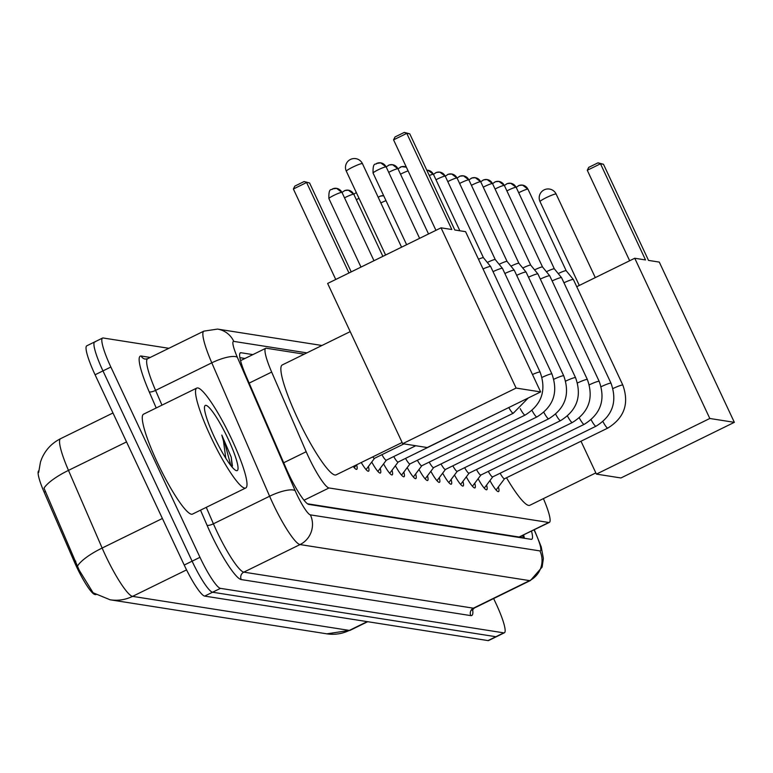 <?xml version="1.0" encoding="UTF-8"?>
<svg xmlns="http://www.w3.org/2000/svg" width="773" height="773" viewBox="0 0 773 773"><rect width="100%" height="100%" fill="white"/><g stroke="black" fill="none" stroke-linecap="round" stroke-linejoin="round"><path stroke-width="1.16" d="M304.214 354.179L266.337 348.236A33.384 5.334 63.9 0 0 265.719 348.314A33.384 5.334 63.9 0 0 271.671 372.074L306.185 451.722A33.384 5.334 63.9 0 0 308.533 456.92A33.384 5.334 63.9 0 0 329.008 487.966L548.743 522.48A33.384 5.334 63.9 0 0 549.371 522.403A33.384 5.334 63.9 0 0 543.409 498.624M38.756 470.786A30.041 4.802 63.9 0 0 44.129 492.159L74.334 561.845A30.041 4.802 63.9 0 0 76.45 566.532A30.041 4.802 63.9 0 0 94.876 594.476L95.939 594.64M307.538 503.793L519.098 537.022L549.371 522.403M356.624 464.805A18.939 3.024 -116.1 0 1 356.74 469.327A18.939 3.024 -116.1 0 1 353.232 466.467M368.392 466.496A18.939 3.024 -116.1 0 1 368.557 471.182A18.939 3.024 -116.1 0 1 361.252 462.534M380.21 468.351A18.939 3.024 -116.1 0 1 380.374 473.037A18.939 3.024 -116.1 0 1 371.745 462.041M392.037 470.206A18.939 3.024 -116.1 0 1 392.201 474.893A18.939 3.024 -116.1 0 1 383.563 463.897M403.854 472.061A18.939 3.024 -116.1 0 1 404.018 476.757A18.939 3.024 -116.1 0 1 395.38 465.752M415.671 473.917A18.939 3.024 -116.1 0 1 415.835 478.613A18.939 3.024 -116.1 0 1 407.197 467.607M427.488 475.772A18.939 3.024 -116.1 0 1 427.653 480.468A18.939 3.024 -116.1 0 1 419.014 469.462M439.306 477.627A18.939 3.024 -116.1 0 1 439.47 482.323A18.939 3.024 -116.1 0 1 430.841 471.317M451.132 479.482A18.939 3.024 -116.1 0 1 451.297 484.178A18.939 3.024 -116.1 0 1 442.658 473.173M462.95 481.337A18.939 3.024 -116.1 0 1 463.114 486.033A18.939 3.024 -116.1 0 1 454.476 475.028M474.767 483.202A18.939 3.024 -116.1 0 1 474.931 487.889A18.939 3.024 -116.1 0 1 466.293 476.893M486.584 485.058A18.939 3.024 -116.1 0 1 486.748 489.744A18.939 3.024 -116.1 0 1 478.11 478.748M498.401 486.913A18.939 3.024 -116.1 0 1 498.566 491.599A18.939 3.024 -116.1 0 1 489.937 480.603M38.65 472.525L40.467 462.041L41.713 458.65C45.578 449.741 51.859 443.093 60.545 438.697A44.505 7.112 63.9 0 0 68.478 470.38A38.94 10.851 156.6 0 0 44.003 488.149L79.184 570.155L93.089 592.765L110.104 599.79A38.94 38.206 98.9 0 0 132.57 596.37L349.319 630.41A44.505 7.112 63.9 0 0 350.15 630.314L326.863 633.831A38.94 38.206 -81.1 0 0 349.319 630.41L367.233 621.627M493.647 598.563L496.111 603.819A33.384 5.334 -116.1 0 1 504.402 632.778L496.517 636.652A33.384 5.334 -116.1 0 1 495.889 636.72L212.575 592.234A33.384 5.334 -116.1 0 1 192.1 561.179L102.964 370.895A33.384 5.334 -116.1 0 1 94.664 341.937L86.779 345.802A33.384 5.334 -116.1 0 0 95.079 374.77L184.216 565.053A33.384 5.334 -116.1 0 0 204.681 596.099L488.005 640.595A33.384 5.334 -116.1 0 0 488.633 640.517L496.517 636.652A33.384 5.334 -116.1 0 1 495.889 636.72L212.575 592.234A33.384 5.334 -116.1 0 1 192.1 561.179L102.964 370.895A33.384 5.334 -116.1 0 1 94.664 341.937A33.384 5.334 -116.1 0 1 95.292 341.859M252.887 354.604L241.002 352.739A33.384 5.334 63.9 0 0 240.374 352.807A33.384 5.334 63.9 0 0 246.326 376.577L286.029 468.167A33.384 5.334 63.9 0 0 288.377 473.366A33.384 5.334 63.9 0 0 308.852 504.421L531.148 539.332A33.384 5.334 63.9 0 0 531.776 539.254A33.384 5.334 63.9 0 0 531.524 531.157M504.402 632.778A33.384 5.334 -116.1 0 1 503.783 632.855L220.46 588.359A33.384 5.334 -116.1 0 1 199.985 557.314L110.858 367.03A33.384 5.334 -116.1 0 1 102.558 338.062A33.384 5.334 -116.1 0 1 103.176 337.994L168.862 348.304M523.64 535.022A33.384 5.334 -116.1 0 1 524.374 538.269M239.891 357.667L244.993 358.469M231.929 439.702A55.637 8.899 -116.1 0 1 245.756 487.976A55.637 8.899 -116.1 0 1 210.594 436.359A55.637 8.899 -116.1 0 1 196.757 388.085A55.637 8.899 -116.1 0 1 231.929 439.702M245.756 487.976L192.506 514.093A55.637 8.899 -116.1 0 1 157.344 462.476A55.637 8.899 -116.1 0 1 143.507 414.202L196.757 388.085M214.305 436.938A36.273 5.798 -116.1 0 1 204.652 406.308A36.273 5.798 -116.1 0 1 228.219 439.122A36.273 5.798 -116.1 0 1 236.18 470.583A36.273 5.798 -116.1 0 1 214.305 436.938M232.19 467.172L231.224 457.162L221.812 435.083L223.455 440.91L225.784 458.215M232.422 465.906L231.224 457.162M230.837 465.52L224.112 440.697L221.812 435.083M402.134 442.485L336.129 474.854A61.193 9.788 -116.1 0 1 297.45 418.067A61.193 9.788 -116.1 0 1 282.232 364.962L350.208 331.627M454.804 229.987L409.767 133.845L406.782 133.371L451.819 229.513L441.045 227.822L516.103 388.065L540.636 391.921L465.578 231.678L454.804 229.987M409.767 133.845L404.298 132.405L406.782 133.371L393.563 139.855L435.943 230.325M540.636 391.921L427.227 447.538L402.694 443.683L327.636 283.449L441.045 227.822M402.694 443.683L516.103 388.065M404.298 132.405L395.022 136.956L393.563 139.855M335.753 279.468L293.373 188.999L294.832 186.1L304.108 181.549L309.577 182.988L351.213 271.883M348.971 272.985L306.591 182.515L293.373 188.999M309.577 182.988L304.108 181.549M595.848 472.902L529.843 505.271A61.193 9.788 -116.1 0 1 506.508 477.772M648.518 260.404L603.481 164.263L600.495 163.799L645.532 259.941L634.759 258.25L709.817 418.483L734.35 422.338L659.292 262.095L648.518 260.404M603.481 164.263L598.012 162.823L600.495 163.799L587.277 170.273L629.657 260.743M576.745 286.706L634.759 258.25M734.35 422.338L620.941 477.965L596.408 474.11L709.817 418.483M581.006 441.228L596.408 474.11M598.012 162.823L588.736 167.374L587.277 170.273M372.712 456.911A10.01 1.604 63.9 0 0 374.49 458.331A10.01 1.604 63.9 0 0 374.596 458.244M381.92 454.688A10.01 1.604 63.9 0 0 386.307 460.196A10.01 1.604 63.9 0 0 386.413 460.109M393.737 456.543A10.01 1.604 63.9 0 0 398.124 462.051A10.01 1.604 63.9 0 0 398.23 461.964M405.554 458.408A10.01 1.604 63.9 0 0 409.951 463.906A10.01 1.604 63.9 0 0 410.048 463.819M417.372 460.264A10.01 1.604 63.9 0 0 421.768 465.761A10.01 1.604 63.9 0 0 421.865 465.675M483.038 268.956A10.01 1.102 -25.1 0 1 490.469 266.463A10.01 1.102 -25.1 0 1 490.652 266.54A10.01 1.102 -25.1 0 1 490.662 266.569L540.114 372.122A10.01 1.102 -25.1 0 1 540.114 372.248M478.477 259.226A7.237 0.792 -25.1 0 1 483.318 257.66A7.237 0.792 -25.1 0 1 483.444 257.718A7.237 0.792 -25.1 0 1 483.454 257.738L445.267 176.215A7.237 0.792 -25.1 0 1 445.238 176.37M429.199 462.119A10.01 1.604 63.9 0 0 433.585 467.617A10.01 1.604 63.9 0 0 433.692 467.53M493.039 271.632A10.01 1.102 -25.1 0 1 502.295 268.318A10.01 1.102 -25.1 0 1 502.469 268.405A10.01 1.102 -25.1 0 1 502.489 268.424L551.932 373.987A10.01 1.102 -25.1 0 1 551.932 374.103M487.309 262.453A7.237 0.792 -25.1 0 1 487.338 262.443A7.237 0.792 -25.1 0 1 495.135 259.515A7.237 0.792 -25.1 0 1 495.261 259.573A7.237 0.792 -25.1 0 1 495.271 259.593L502.469 268.405M441.016 463.974A10.01 1.604 63.9 0 0 445.403 469.472A10.01 1.604 63.9 0 0 445.509 469.385M504.856 273.487A10.01 1.102 -25.1 0 1 514.113 270.173A10.01 1.102 -25.1 0 1 514.287 270.26A10.01 1.102 -25.1 0 1 514.306 270.279L563.749 375.842A10.01 1.102 -25.1 0 1 563.749 375.958M499.126 264.308A7.237 0.792 -25.1 0 1 499.155 264.298A7.237 0.792 -25.1 0 1 506.953 261.371A7.237 0.792 -25.1 0 1 507.078 261.429A7.237 0.792 -25.1 0 1 507.098 261.448M452.833 465.829A10.01 1.604 63.9 0 0 457.22 471.327A10.01 1.604 63.9 0 0 457.326 471.24M516.673 275.343A10.01 1.102 -25.1 0 1 525.93 272.038A10.01 1.102 -25.1 0 1 526.104 272.115A10.01 1.102 -25.1 0 1 526.123 272.135L575.566 377.697A10.01 1.102 -25.1 0 1 575.566 377.813M510.953 266.163A7.237 0.792 -25.1 0 1 510.972 266.154A7.237 0.792 -25.1 0 1 518.77 263.226A7.237 0.792 -25.1 0 1 518.896 263.284A7.237 0.792 -25.1 0 1 518.915 263.303L480.729 181.781A7.237 0.792 -25.1 0 1 480.69 181.935M464.65 467.684A10.01 1.604 63.9 0 0 469.047 473.182A10.01 1.604 63.9 0 0 469.143 473.095M528.49 277.207A10.01 1.102 -25.1 0 1 537.747 273.893A10.01 1.102 -25.1 0 1 537.921 273.971A10.01 1.102 -25.1 0 1 537.94 274L587.383 379.553A10.01 1.102 -25.1 0 1 587.393 379.669M522.77 268.028A7.237 0.792 -25.1 0 1 522.799 268.009A7.237 0.792 -25.1 0 1 530.587 265.081A7.237 0.792 -25.1 0 1 530.722 265.139A7.237 0.792 -25.1 0 1 530.732 265.158L537.921 273.971M476.468 469.54A10.01 1.604 63.9 0 0 480.864 475.037A10.01 1.604 63.9 0 0 480.961 474.951M540.317 279.063A10.01 1.102 -25.1 0 1 549.564 275.748A10.01 1.102 -25.1 0 1 549.748 275.826A10.01 1.102 -25.1 0 1 549.758 275.855L599.21 381.408A10.01 1.102 -25.1 0 1 599.21 381.524M534.587 269.883A7.237 0.792 -25.1 0 1 534.616 269.864A7.237 0.792 -25.1 0 1 542.414 266.936A7.237 0.792 -25.1 0 1 542.54 266.994A7.237 0.792 -25.1 0 1 542.549 267.014L504.363 185.491A7.237 0.792 -25.1 0 1 504.334 185.655M488.294 471.395A10.01 1.604 63.9 0 0 492.681 476.893A10.01 1.604 63.9 0 0 492.788 476.806M552.135 280.918A10.01 1.102 -25.1 0 1 561.382 277.604A10.01 1.102 -25.1 0 1 561.565 277.681A10.01 1.102 -25.1 0 1 561.585 277.71L611.028 383.263A10.01 1.102 -25.1 0 1 611.028 383.379M546.405 271.738A7.237 0.792 -25.1 0 1 546.434 271.719A7.237 0.792 -25.1 0 1 554.231 268.791A7.237 0.792 -25.1 0 1 554.357 268.849A7.237 0.792 -25.1 0 1 554.367 268.869L516.18 187.346A7.237 0.792 -25.1 0 1 516.151 187.51M500.112 473.25A10.01 1.604 63.9 0 0 504.498 478.748A10.01 1.604 63.9 0 0 504.605 478.661M563.952 282.773A10.01 1.102 -25.1 0 1 573.208 279.459A10.01 1.102 -25.1 0 1 573.382 279.536A10.01 1.102 -25.1 0 1 573.402 279.565L622.845 385.118A10.01 1.102 -25.1 0 1 622.845 385.244M558.222 273.594A7.237 0.792 -25.1 0 1 558.251 273.574A7.237 0.792 -25.1 0 1 566.049 270.656A7.237 0.792 -25.1 0 1 566.174 270.705A7.237 0.792 -25.1 0 1 566.184 270.724M283.681 462.756L306.185 451.722M74.334 561.845L75.764 561.15M44.129 492.159L45.559 491.454M521.05 536.288A33.384 32.746 98.9 0 1 521.678 537.844M304.031 500.228L329.008 487.966M249.157 383.108L271.671 372.074M519.098 537.022L548.743 522.48M126.53 441.914L68.478 470.38L102.142 548.038A44.505 7.112 63.9 0 0 105.263 554.975A44.505 7.112 63.9 0 0 132.57 596.37L186.554 569.894M77.6 565.894A38.94 10.851 156.6 0 1 102.142 548.038L162.398 518.48M488.005 640.595L503.783 632.855M204.681 596.099L220.46 588.359M184.216 565.053L199.985 557.314M95.079 374.77L110.858 367.03M306.881 352.875L233.794 341.395A22.253 3.556 63.9 0 0 237.34 357.29L295.17 490.7A22.253 3.556 63.9 0 0 296.735 494.169A22.253 3.556 63.9 0 0 310.379 514.866L539.931 550.917A22.253 3.556 63.9 0 0 534.819 531.553A22.253 3.556 63.9 0 0 534.037 529.92M534.298 529.795L541.197 546.753L543.38 558.464L542.115 567.102L530.433 580.513A44.505 7.112 -116.1 0 1 529.592 580.62L300.04 544.569A44.505 7.112 -116.1 0 1 272.743 503.165A44.505 7.112 -116.1 0 1 269.613 496.237L213.406 523.804A44.505 7.112 63.9 0 0 216.537 530.742A44.505 7.112 63.9 0 0 243.833 572.136L473.385 608.187A44.505 7.112 63.9 0 0 474.216 608.09L472.216 610.322L472.216 608.96M472.661 609.404A50.071 8.001 -116.1 0 1 470.805 615.617L241.244 579.566A5.566 5.459 98.9 0 1 243.833 572.136L300.04 544.569A22.253 21.828 -81.1 0 0 310.379 514.866M241.244 579.566A50.071 8.001 -116.1 0 1 210.536 532.993A50.071 8.001 -116.1 0 1 207.019 525.186L200.507 510.17M156.214 407.97L149.189 391.776A50.071 8.001 -116.1 0 1 141.198 356.024L150.233 357.445M295.17 490.7A22.253 6.203 156.6 0 0 269.613 496.237L211.792 362.827L155.576 390.394L161.972 405.139M237.34 357.29A22.253 6.203 156.6 0 0 211.792 362.827A44.505 7.112 -116.1 0 1 203.85 331.144L147.643 358.711A44.505 7.112 63.9 0 0 155.576 390.394A5.566 1.546 -23.4 0 1 149.189 391.776M206.275 507.349L213.406 523.804A5.566 1.546 -23.4 0 1 207.019 525.186M539.931 550.917A22.253 21.828 -81.1 0 1 529.592 580.62L473.385 608.187A5.566 5.459 98.9 0 0 470.805 615.617M147.643 358.711L145.266 359.097A5.566 5.459 98.9 0 1 141.198 356.024M233.794 341.395A22.253 21.828 -81.1 0 0 217.522 329.085L203.85 331.144M239.93 353.261L241.002 352.739M352.681 167.161A8.899 0.976 154.9 0 0 346.323 171.21A8.899 8.899 0 0 1 355.764 158.639A8.899 8.899 0 0 1 362.44 163.654A8.899 0.976 154.9 0 0 362.276 163.557A8.899 0.976 154.9 0 0 352.681 167.161M362.411 163.847A8.899 0.976 154.9 0 0 362.44 163.654L401.574 247.186M546.395 197.579A8.899 0.976 154.9 0 0 540.037 201.627A8.899 8.899 0 0 1 549.477 189.056A8.899 8.899 0 0 1 556.154 194.071A8.899 0.976 154.9 0 0 555.99 193.984A8.899 0.976 154.9 0 0 546.395 197.579M556.125 194.265A8.899 0.976 154.9 0 0 556.154 194.071L595.287 277.604M373.214 173.142A7.237 0.792 -25.1 0 1 373.069 173.075A7.237 0.792 -25.1 0 1 378.76 169.529A7.237 0.792 -25.1 0 1 386.036 166.862A7.237 0.792 -25.1 0 1 386.171 166.929A7.237 0.792 -25.1 0 1 386.142 167.094M376.577 163.489A7.237 7.092 98.9 0 1 386.036 166.862M388.703 172.331A7.237 0.792 -25.1 0 1 397.853 168.717A7.237 0.792 -25.1 0 1 397.989 168.794A7.237 0.792 -25.1 0 1 397.96 168.949M388.394 165.345A7.237 7.092 98.9 0 1 397.853 168.717M400.52 174.186A7.237 0.792 -25.1 0 1 408.105 170.891M400.211 167.2A7.237 7.092 98.9 0 1 406.376 167.2M429.286 175.51A7.237 0.792 -25.1 0 1 433.305 174.283A7.237 0.792 -25.1 0 1 433.45 174.36A7.237 0.792 -25.1 0 1 433.421 174.514M459.877 230.789L433.45 174.36L428.02 170.282L426.793 170.195A7.237 7.092 98.9 0 1 433.305 174.283M508.798 407.535A10.01 1.604 63.9 0 0 513.214 413.236A10.01 1.604 63.9 0 0 513.291 413.217A10.01 1.604 63.9 0 0 513.359 413.169M435.972 179.751A7.237 0.792 -25.1 0 1 445.132 176.138A7.237 0.792 -25.1 0 1 445.267 176.215L439.837 172.137A7.237 7.092 98.9 0 1 445.132 176.138M435.672 172.775A7.237 7.092 98.9 0 1 439.837 172.137L436.397 172.427L433.44 174.34M520.21 408.627A10.01 1.604 63.9 0 0 525.041 415.091A10.01 1.604 63.9 0 0 525.109 415.072A10.01 1.604 63.9 0 0 525.176 415.024M532.481 374.509A10.01 1.102 -25.1 0 1 539.921 372.026A10.01 1.102 -25.1 0 1 540.018 372.045A10.01 1.102 -25.1 0 1 540.114 372.122C546.646 390.52 541.651 404.83 525.109 415.072L421.768 465.761M447.789 181.607A7.237 0.792 -25.1 0 1 456.949 177.993A7.237 0.792 -25.1 0 1 457.085 178.07A7.237 0.792 -25.1 0 1 457.056 178.225M447.49 174.63A7.237 7.092 98.9 0 1 456.949 177.993M532.027 410.482A10.01 1.604 63.9 0 0 536.858 416.947A10.01 1.604 63.9 0 0 536.935 416.927A10.01 1.604 63.9 0 0 536.993 416.879M542.047 377.398A10.01 1.102 -25.1 0 1 551.738 373.881A10.01 1.102 -25.1 0 1 551.845 373.91A10.01 1.102 -25.1 0 1 551.932 373.987C558.464 392.375 553.468 406.685 536.935 416.927L433.585 467.617M459.616 183.462A7.237 0.792 -25.1 0 1 468.767 179.848A7.237 0.792 -25.1 0 1 468.902 179.925A7.237 0.792 -25.1 0 1 468.873 180.08M459.307 176.486A7.237 7.092 98.9 0 1 468.767 179.848M543.844 412.338A10.01 1.604 63.9 0 0 548.675 418.802A10.01 1.604 63.9 0 0 548.753 418.782A10.01 1.604 63.9 0 0 548.82 418.734M553.864 379.253A10.01 1.102 -25.1 0 1 563.556 375.736A10.01 1.102 -25.1 0 1 563.662 375.765A10.01 1.102 -25.1 0 1 563.749 375.842C570.29 394.23 565.285 408.54 548.753 418.782L445.403 469.472M471.433 185.317A7.237 0.792 -25.1 0 1 480.584 181.703A7.237 0.792 -25.1 0 1 480.729 181.781L475.298 177.703A7.237 7.092 98.9 0 1 480.584 181.703M471.124 178.341A7.237 7.092 98.9 0 1 475.298 177.703L471.859 178.003L468.892 179.906M555.661 414.193A10.01 1.604 63.9 0 0 560.493 420.657A10.01 1.604 63.9 0 0 560.57 420.638A10.01 1.604 63.9 0 0 560.638 420.589M565.681 381.108A10.01 1.102 -25.1 0 1 575.373 377.591A10.01 1.102 -25.1 0 1 575.479 377.62A10.01 1.102 -25.1 0 1 575.566 377.697C582.108 396.085 577.102 410.405 560.57 420.638L457.22 471.327M483.251 187.172A7.237 0.792 -25.1 0 1 492.401 183.559A7.237 0.792 -25.1 0 1 492.546 183.636A7.237 0.792 -25.1 0 1 492.517 183.79M482.941 180.196A7.237 7.092 98.9 0 1 492.401 183.559M567.479 416.048A10.01 1.604 63.9 0 0 572.31 422.522A10.01 1.604 63.9 0 0 572.387 422.493A10.01 1.604 63.9 0 0 572.455 422.445M577.499 382.964A10.01 1.102 -25.1 0 1 587.19 379.446A10.01 1.102 -25.1 0 1 587.296 379.475A10.01 1.102 -25.1 0 1 587.383 379.553C593.925 397.94 588.929 412.26 572.387 422.493L469.047 473.182M495.068 189.027A7.237 0.792 -25.1 0 1 504.228 185.423A7.237 0.792 -25.1 0 1 504.363 185.491L498.933 181.413A7.237 7.092 98.9 0 1 504.228 185.423M494.768 182.051A7.237 7.092 98.9 0 1 498.933 181.413L495.493 181.713L492.536 183.616L530.722 265.149M579.306 417.903A10.01 1.604 63.9 0 0 584.137 424.377A10.01 1.604 63.9 0 0 584.204 424.348A10.01 1.604 63.9 0 0 584.272 424.3M589.316 384.819A10.01 1.102 -25.1 0 1 599.017 381.302A10.01 1.102 -25.1 0 1 599.114 381.331A10.01 1.102 -25.1 0 1 599.21 381.408C605.742 399.796 600.747 414.115 584.204 424.348L480.864 475.037M506.885 190.892A7.237 0.792 -25.1 0 1 516.045 187.279A7.237 0.792 -25.1 0 1 516.18 187.346L510.75 183.278A7.237 7.092 98.9 0 1 516.045 187.279M506.586 183.906A7.237 7.092 98.9 0 1 510.75 183.278L507.32 183.568L504.354 185.472M591.123 419.758A10.01 1.604 63.9 0 0 595.954 426.232A10.01 1.604 63.9 0 0 596.031 426.203A10.01 1.604 63.9 0 0 596.089 426.155M601.143 386.684A10.01 1.102 -25.1 0 1 610.834 383.157A10.01 1.102 -25.1 0 1 610.941 383.186A10.01 1.102 -25.1 0 1 611.028 383.263C617.559 401.651 612.564 415.971 596.031 426.203L492.681 476.893M518.712 192.748A7.237 0.792 -25.1 0 1 527.862 189.134A7.237 0.792 -25.1 0 1 527.998 189.211A7.237 0.792 -25.1 0 1 527.969 189.366M518.403 185.762A7.237 7.092 98.9 0 1 527.862 189.134M602.94 421.614A10.01 1.604 63.9 0 0 607.771 428.087A10.01 1.604 63.9 0 0 607.849 428.058A10.01 1.604 63.9 0 0 607.916 428.02M612.96 388.539A10.01 1.102 -25.1 0 1 622.652 385.012A10.01 1.102 -25.1 0 1 622.758 385.041A10.01 1.102 -25.1 0 1 622.845 385.118C629.386 403.506 624.381 417.826 607.849 428.058L504.498 478.748M329.027 198.642A7.237 0.792 -25.1 0 1 328.892 198.564A7.237 0.792 -25.1 0 1 334.574 195.028A7.237 0.792 -25.1 0 1 341.85 192.361A7.237 0.792 -25.1 0 1 341.985 192.429A7.237 0.792 -25.1 0 1 341.956 192.593M332.39 188.989A7.237 7.092 98.9 0 1 341.85 192.361M344.516 197.83A7.237 0.792 -25.1 0 1 353.667 194.216A7.237 0.792 -25.1 0 1 353.802 194.294A7.237 0.792 -25.1 0 1 353.773 194.448M344.207 190.844A7.237 7.092 98.9 0 1 353.667 194.216M356.334 199.685A7.237 0.792 -25.1 0 1 359.039 198.352M380.847 202.941A7.237 0.792 -25.1 0 1 385.998 200.651M379.669 196.419A7.237 7.092 98.9 0 1 383.698 195.762L380.393 196.071L378.2 197.279M522.538 535.563L523.302 538.095M240.548 360.653L265.719 348.314M326.863 633.831L110.104 599.79M350.15 630.314L367.706 621.705M60.545 438.697L112.974 412.985M102.558 338.062L94.664 341.937M530.433 580.513L474.216 608.09M321.945 345.483L217.522 329.085M385.592 255.022L346.323 171.21M579.296 285.45L540.037 201.627M406.627 244.703L373.069 173.065C372.634 160.716 376.47 165.335 376.625 163.422L380.741 162.861L386.171 166.929L419.613 238.335M356.353 464.931L354.266 467.713M386.162 166.91L389.128 165.007L392.568 164.717L397.989 168.794L428.522 233.968M374.547 458.302L366.083 469.569M374.49 458.331L403.95 443.886M397.979 168.775L401.68 166.659L406.366 167.181M386.365 460.167L377.9 471.424M386.307 460.196L415.768 445.741M398.182 462.022L389.718 473.279M398.124 462.051L504.653 409.564M410.009 463.877L401.535 475.144M409.951 463.906L513.291 413.217L528.239 397.998M421.826 465.733L413.352 476.999M483.444 257.718L490.652 266.54M445.258 176.196L448.224 174.292L451.664 173.993L457.085 178.07L495.271 259.583M433.643 467.588L425.179 478.854M457.075 178.051L460.041 176.147L463.481 175.848L468.902 179.925L507.088 261.438L514.287 270.26M445.461 469.443L436.996 480.709M457.278 471.298L448.813 482.565M518.896 263.284L526.104 272.115M480.719 181.761L483.676 179.858L487.116 179.558L492.546 183.636M469.105 473.153L460.631 484.42M480.922 475.009L472.448 486.275M542.54 266.994L549.748 275.826M492.739 476.864L484.275 488.13M554.357 268.849L561.565 277.681M516.171 187.327L519.137 185.423L522.577 185.133L527.998 189.211L566.184 270.714L573.382 279.536M504.556 478.719L496.092 489.985M360.981 267.091L328.892 198.564C328.448 186.216 332.284 190.834 332.438 188.921L336.555 188.361L341.985 192.429L373.977 260.723M341.975 192.409L344.942 190.506L348.381 190.216L353.802 194.294L382.877 256.356M353.792 194.274L356.314 192.525"/></g></svg>
